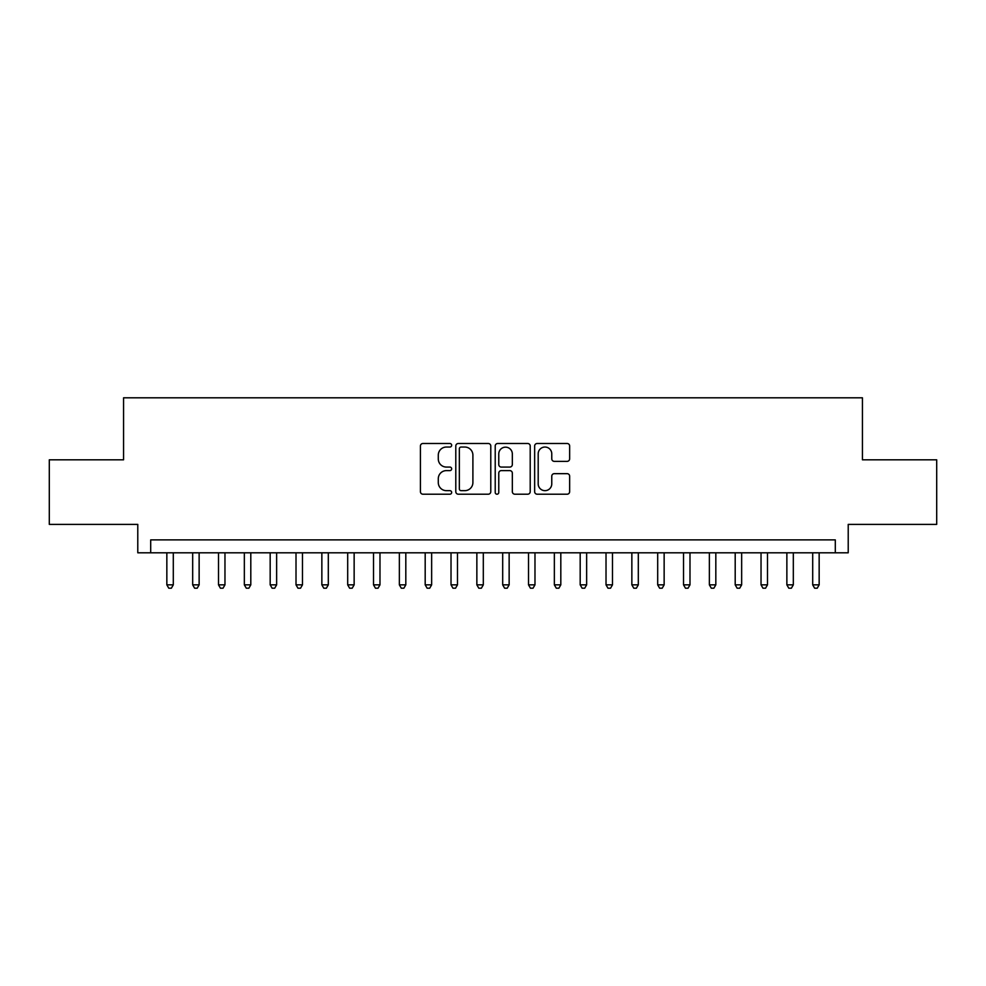 <?xml version="1.0" encoding="UTF-8"?>
<svg xmlns="http://www.w3.org/2000/svg" width="986" height="986" viewBox="0 0 986 986"><rect width="100%" height="100%" fill="white"/><g stroke="black" fill="none" stroke-linecap="round" stroke-linejoin="round"><path stroke-width="1.48" d="M451.662 445.265A1.775 1.775 0 0 0 449.887 443.49L422.945 443.49A2.539 2.539 0 0 0 420.418 446.017L420.418 491.669A2.539 2.539 0 0 0 422.945 494.208L449.887 494.208A1.775 1.775 0 0 0 451.662 492.433A1.775 1.775 0 0 0 449.887 490.658L446.399 490.658A8.11 8.11 0 0 1 438.289 482.536L438.289 478.74A8.11 8.11 0 0 1 446.399 470.618L449.887 470.618A1.775 1.775 0 0 0 451.662 468.843A1.775 1.775 0 0 0 449.887 467.068L446.399 467.068A8.11 8.11 0 0 1 438.289 458.958L438.289 455.15A8.11 8.11 0 0 1 446.399 447.04L449.887 447.04A1.775 1.775 0 0 0 451.662 445.265M567.11 461.362A2.539 2.539 0 0 0 569.649 458.823L569.649 446.017A2.539 2.539 0 0 0 567.11 443.49L537.185 443.49A2.539 2.539 0 0 0 534.646 446.017L534.646 491.669A2.539 2.539 0 0 0 537.185 494.208L567.11 494.208A2.539 2.539 0 0 0 569.649 491.669L569.649 476.201A2.539 2.539 0 0 0 567.11 473.662L554.305 473.662A2.539 2.539 0 0 0 551.766 476.201L551.766 483.867A6.779 6.779 0 0 1 544.987 490.658A6.779 6.779 0 0 1 538.196 483.867L538.196 453.819A6.779 6.779 0 0 1 544.987 447.04A6.779 6.779 0 0 1 551.766 453.819L551.766 458.823A2.539 2.539 0 0 0 554.305 461.362L567.11 461.362M835.302 552.801L848.219 552.801L848.219 524.392L936.7 524.392L936.7 459.809L862.43 459.809L862.43 397.802L123.57 397.802L123.57 459.809L49.3 459.809L49.3 524.392L137.781 524.392L137.781 552.801L835.302 552.801L835.302 539.884L150.698 539.884L150.698 552.801M490.781 446.017A2.539 2.539 0 0 0 488.243 443.49L458.317 443.49A2.539 2.539 0 0 0 455.791 446.017L455.791 491.669A2.539 2.539 0 0 0 458.317 494.208L488.243 494.208A2.539 2.539 0 0 0 490.781 491.669L490.781 446.017M497.757 443.49L527.683 443.49A2.539 2.539 0 0 1 530.209 446.017L530.209 491.669A2.539 2.539 0 0 1 527.683 494.208L514.877 494.208A2.539 2.539 0 0 1 512.338 491.669L512.338 473.157A2.539 2.539 0 0 0 509.799 470.618L501.307 470.618A2.539 2.539 0 0 0 498.768 473.157L498.768 492.433A1.775 1.775 0 0 1 496.993 494.208A1.775 1.775 0 0 1 495.219 492.433L495.219 446.017A2.539 2.539 0 0 1 497.757 443.49M461.115 447.04A1.775 1.775 0 0 0 459.34 448.815L459.34 488.883A1.775 1.775 0 0 0 461.115 490.658L464.788 490.658A8.11 8.11 0 0 0 472.898 482.536L472.898 455.15A8.11 8.11 0 0 0 464.788 447.04L461.115 447.04M512.338 453.942A6.779 6.779 0 0 0 505.547 447.163A6.779 6.779 0 0 0 498.768 453.942L498.768 464.529A2.539 2.539 0 0 0 501.307 467.068L509.799 467.068A2.539 2.539 0 0 0 512.338 464.529L512.338 453.942M166.844 552.801L166.844 584.846L173.302 584.846L173.302 552.801M173.302 584.846L171.367 588.198L168.779 588.198L166.844 584.846M192.677 552.801L192.677 584.846L199.135 584.846L199.135 552.801M199.135 584.846L197.2 588.198L194.612 588.198L192.677 584.846M218.51 552.801L218.51 584.846L224.968 584.846L224.968 552.801M224.968 584.846L223.033 588.198L220.445 588.198L218.51 584.846M244.343 552.801L244.343 584.846L250.801 584.846L250.801 552.801M250.801 584.846L248.866 588.198L246.29 588.198L244.343 584.846M270.176 552.801L270.176 584.846L276.635 584.846L276.635 552.801M276.635 584.846L274.7 588.198L272.124 588.198L270.176 584.846M296.01 552.801L296.01 584.846L302.468 584.846L302.468 552.801M302.468 584.846L300.533 588.198L297.957 588.198L296.01 584.846M321.855 552.801L321.855 584.846L328.313 584.846L328.313 552.801M328.313 584.846L326.366 588.198L323.79 588.198L321.855 584.846M347.688 552.801L347.688 584.846L354.147 584.846L354.147 552.801M354.147 584.846L352.199 588.198L349.623 588.198L347.688 584.846M373.521 552.801L373.521 584.846L379.98 584.846L379.98 552.801M379.98 584.846L378.032 588.198L375.456 588.198L373.521 584.846M399.355 552.801L399.355 584.846L405.813 584.846L405.813 552.801M405.813 584.846L403.878 588.198L401.29 588.198L399.355 584.846M425.188 552.801L425.188 584.846L431.646 584.846L431.646 552.801M431.646 584.846L429.711 588.198L427.123 588.198L425.188 584.846M451.021 552.801L451.021 584.846L457.479 584.846L457.479 552.801M457.479 584.846L455.544 588.198L452.956 588.198L451.021 584.846M476.854 552.801L476.854 584.846L483.313 584.846L483.313 552.801M483.313 584.846L481.378 588.198L478.789 588.198L476.854 584.846M502.687 552.801L502.687 584.846L509.146 584.846L509.146 552.801M509.146 584.846L507.211 588.198L504.622 588.198L502.687 584.846M528.521 552.801L528.521 584.846L534.979 584.846L534.979 552.801M534.979 584.846L533.044 588.198L530.456 588.198L528.521 584.846M554.354 552.801L554.354 584.846L560.812 584.846L560.812 552.801M560.812 584.846L558.877 588.198L556.289 588.198L554.354 584.846M580.187 552.801L580.187 584.846L586.645 584.846L586.645 552.801M586.645 584.846L584.71 588.198L582.122 588.198L580.187 584.846M606.02 552.801L606.02 584.846L612.479 584.846L612.479 552.801M612.479 584.846L610.544 588.198L607.968 588.198L606.02 584.846M631.853 552.801L631.853 584.846L638.312 584.846L638.312 552.801M638.312 584.846L636.377 588.198L633.801 588.198L631.853 584.846M657.687 552.801L657.687 584.846L664.145 584.846L664.145 552.801M664.145 584.846L662.21 588.198L659.634 588.198L657.687 584.846M683.532 552.801L683.532 584.846L689.99 584.846L689.99 552.801M689.99 584.846L688.043 588.198L685.467 588.198L683.532 584.846M709.365 552.801L709.365 584.846L715.824 584.846L715.824 552.801M715.824 584.846L713.876 588.198L711.3 588.198L709.365 584.846M735.199 552.801L735.199 584.846L741.657 584.846L741.657 552.801M741.657 584.846L739.71 588.198L737.134 588.198L735.199 584.846M761.032 552.801L761.032 584.846L767.49 584.846L767.49 552.801M767.49 584.846L765.555 588.198L762.967 588.198L761.032 584.846M786.865 552.801L786.865 584.846L793.323 584.846L793.323 552.801M793.323 584.846L791.388 588.198L788.8 588.198L786.865 584.846M812.698 552.801L812.698 584.846L819.156 584.846L819.156 552.801M819.156 584.846L817.221 588.198L814.633 588.198L812.698 584.846"/></g></svg>
